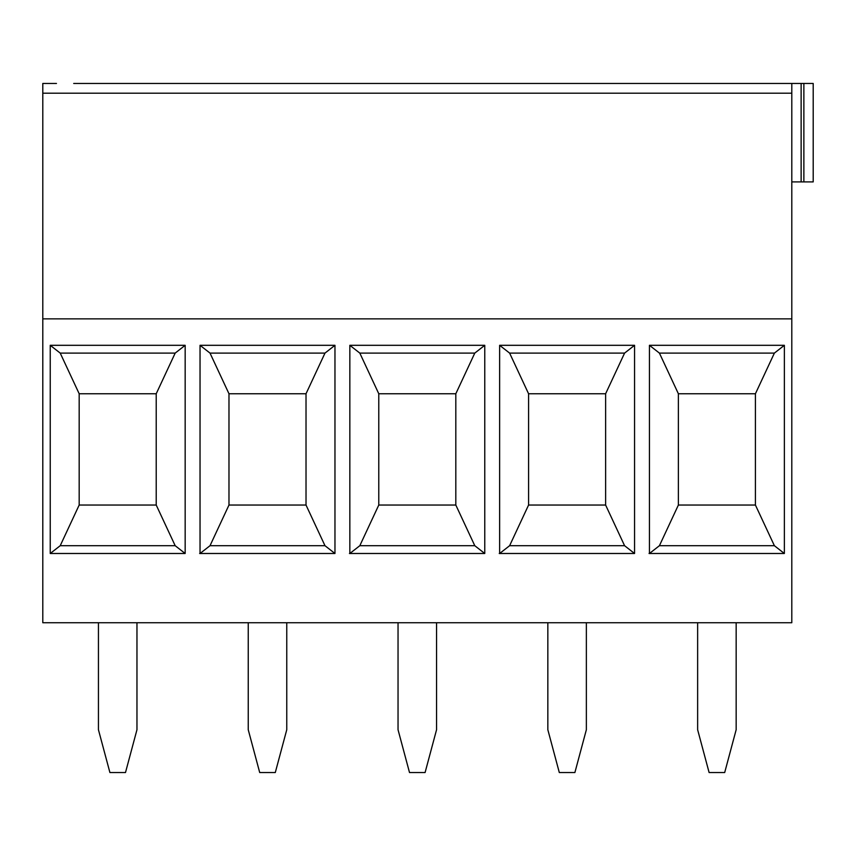 <?xml version="1.0" encoding="UTF-8"?>
<svg xmlns="http://www.w3.org/2000/svg" width="856" height="856" viewBox="0 0 856 856"><rect width="100%" height="100%" fill="white"/><g stroke="black" fill="none" stroke-linecap="round" stroke-linejoin="round"><path stroke-width="1.28" d="M73.702 83.46L791.8 83.46L791.8 622.74L42.8 622.74L42.8 318.86L791.8 318.86M52.13 83.46L42.8 83.46L56.464 83.46L42.8 83.46L42.8 318.86M436.56 622.74L436.56 729.74L425.09 772.54L409.51 772.54L398.04 729.74L398.04 622.74M455.82 505.04L378.78 505.04L359.82 545.7L474.78 545.7L455.82 505.04L455.82 393.76L378.78 393.76L359.82 353.1L474.78 353.1L484.764 345.31L349.837 345.31L359.82 353.1M474.78 545.7L484.764 553.49L349.441 553.49M349.772 553.543L359.82 545.7M455.82 393.76L474.78 353.1M199.641 553.49L334.964 553.49L334.964 345.31L200.036 345.31L210.02 353.1L324.98 353.1L334.964 345.31M200.036 553.49L200.036 345.31M50.237 345.31L50.237 553.49L185.164 553.49L185.164 345.31L50.237 345.31L60.22 353.1L175.18 353.1L185.164 345.31M484.764 553.49L484.764 345.31M349.837 553.49L349.837 345.31M649.041 553.49L784.364 553.49L784.364 345.31L649.437 345.31L659.42 353.1L774.38 353.1L755.42 393.76L678.38 393.76L659.42 353.1M649.437 553.49L649.437 345.31M499.637 553.49L499.637 345.31L509.62 353.1L624.58 353.1L605.62 393.76L528.58 393.76L509.62 353.1M499.241 553.49L634.563 553.49L634.563 345.31L499.637 345.31M398.81 83.46L410.409 83.46M424.191 83.46L435.79 83.46M791.8 83.46L813.2 83.46L813.2 181.9L803.87 181.9L803.87 83.46M260.609 83.46L203.3 83.46M274.391 83.46L285.99 83.46M698.41 83.46L710.009 83.46M723.791 83.46L735.39 83.46M585.59 83.46L502.9 83.46M334.964 553.49L324.98 545.7L306.02 505.04L306.02 393.76L324.98 353.1M185.164 553.49L175.18 545.7L156.22 505.04L156.22 393.76L79.18 393.76L60.22 353.1M175.18 545.7L60.22 545.7L50.237 553.49M248.24 622.74L248.24 729.74L259.71 772.54L275.29 772.54L286.76 729.74L286.76 622.74M736.16 622.74L736.16 729.74L724.69 772.54L709.11 772.54L697.64 729.74L697.64 622.74M784.364 345.31L774.38 353.1M774.38 545.7L755.42 505.04L678.38 505.04L659.42 545.7L774.38 545.7L784.364 553.49M649.372 553.543L659.42 545.7M605.62 505.04L528.58 505.04L509.62 545.7L624.58 545.7L605.62 505.04L605.62 393.76M499.572 553.543L509.62 545.7M634.563 553.49L624.58 545.7M634.563 345.31L624.58 353.1M586.36 622.74L586.36 729.74L574.89 772.54L559.31 772.54L547.84 729.74L547.84 622.74M136.96 622.74L136.96 729.74L125.49 772.54L109.91 772.54L98.44 729.74L98.44 622.74M378.78 505.04L378.78 393.76M306.02 505.04L228.98 505.04L210.02 545.7L324.98 545.7M306.02 393.76L228.98 393.76L210.02 353.1M156.22 393.76L175.18 353.1M156.22 505.04L79.18 505.04L60.22 545.7M79.18 505.04L79.18 393.76M228.98 505.04L228.98 393.76M528.58 505.04L528.58 393.76M678.38 505.04L678.38 393.76M755.42 505.04L755.42 393.76M791.8 181.9L803.87 181.9M813.2 181.9L813.2 83.46M199.972 553.543L210.02 545.7M791.8 93.197L42.8 93.197M801.13 181.9L801.13 83.46"/></g></svg>
